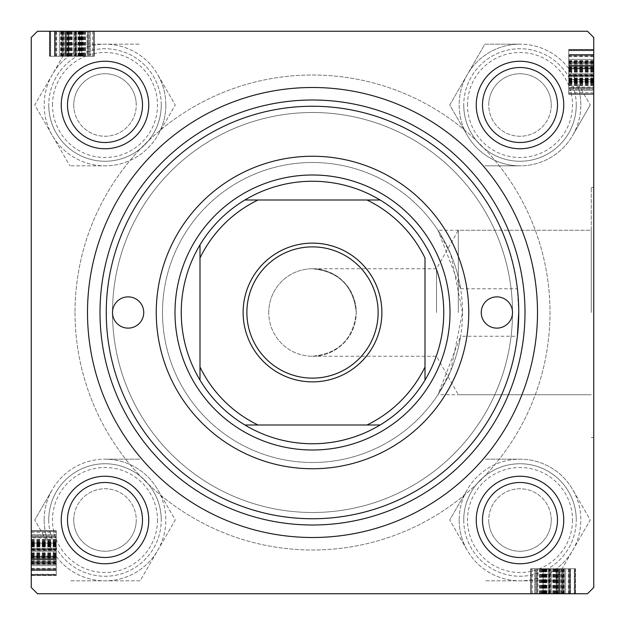 <?xml version="1.0" encoding="UTF-8"?>
<svg xmlns="http://www.w3.org/2000/svg" width="625" height="625" viewBox="0 0 625 625"><rect width="100%" height="100%" fill="white"/><g stroke="black" fill="none" stroke-linecap="round" stroke-linejoin="round"><path stroke-width="0.47" stroke-dasharray="3.12 2.34" d="M458.328 312.5L458.328 230.25L458.328 312.5M436.5 312.5L436.5 268.75L436.5 312.5M312.5 268.75C338.883 271.531 353.469 286.117 356.25 312.5C353.469 286.117 338.883 271.531 312.5 268.75L436.5 268.75L458.328 230.25L591.25 230.25L591.25 312.5L591.25 187.5L591.25 312.5L591.25 230.25L437.937 230.25L450.766 254.344L462.5 312.5L450.703 370.805L437.937 394.75L460.609 336.234A150 150 0 0 1 300.594 462.023A150 150 0 0 1 162.5 312.5A150 150 0 0 1 312.5 162.5A150 150 0 0 1 462.5 312.5A150 150 0 0 1 312.5 462.5A150 150 0 0 1 162.5 312.5A150 150 0 0 1 300.594 162.977A150 150 0 0 1 460.609 288.766L437.937 230.25M593.75 312.5L593.75 187.5L593.75 312.5M460.609 288.766L517.383 288.766A206.25 206.25 0 0 0 300.609 106.594A206.25 206.25 0 0 0 106.25 312.5A206.25 206.25 0 0 0 312.5 518.75A206.25 206.25 0 0 0 518.75 312.5L517.383 288.766M591.25 312.5L591.25 187.5L591.25 312.5M557.5 105A37.5 37.5 0 0 0 520 67.5A37.5 37.5 0 0 0 482.5 105A37.5 37.5 0 0 1 520 67.5A37.5 37.5 0 0 1 557.5 105A37.5 37.5 0 0 0 520 67.5A37.5 37.5 0 0 0 482.5 105A37.5 37.5 0 0 1 520 67.5A37.5 37.5 0 0 1 557.5 105A37.5 37.5 0 0 1 520 142.5A37.5 37.5 0 0 1 482.5 105A37.5 37.5 0 0 1 520 67.5A37.5 37.5 0 0 1 557.5 105A37.5 37.5 0 0 1 520 142.5A37.5 37.5 0 0 1 482.5 105A37.5 37.5 0 0 0 520 142.5A37.5 37.5 0 0 0 557.5 105A37.5 37.5 0 0 1 520 142.5A37.5 37.5 0 0 1 482.5 105A37.5 37.5 0 0 0 520 142.5A37.5 37.5 0 0 0 557.5 105A37.5 37.5 0 0 1 520 142.5A37.5 37.5 0 0 1 482.5 105A37.5 37.5 0 0 0 520 142.5A37.5 37.5 0 0 0 557.5 105A37.5 37.5 0 0 0 520 67.5A37.5 37.5 0 0 0 482.5 105A37.5 37.5 0 0 1 520 67.5A37.5 37.5 0 0 1 557.5 105M142.5 105A37.5 37.5 0 0 0 105 67.5A37.5 37.5 0 0 0 67.5 105A37.5 37.5 0 0 1 105 67.5A37.5 37.5 0 0 1 142.5 105A37.5 37.5 0 0 0 105 67.5A37.5 37.5 0 0 0 67.5 105A37.5 37.5 0 0 1 105 67.5A37.5 37.5 0 0 1 142.5 105A37.5 37.5 0 0 1 105 142.5A37.5 37.5 0 0 1 67.5 105A37.5 37.5 0 0 1 105 67.5A37.5 37.5 0 0 1 142.5 105A37.5 37.5 0 0 1 105 142.5A37.5 37.5 0 0 1 67.5 105A37.5 37.5 0 0 0 105 142.5A37.5 37.5 0 0 0 142.5 105A37.5 37.5 0 0 1 105 142.5A37.5 37.5 0 0 1 67.5 105A37.5 37.5 0 0 0 105 142.5A37.5 37.5 0 0 0 142.5 105A37.5 37.5 0 0 1 105 142.5A37.5 37.5 0 0 1 67.5 105A37.5 37.5 0 0 0 105 142.5A37.5 37.5 0 0 0 142.5 105A37.5 37.5 0 0 0 105 67.5A37.5 37.5 0 0 0 67.5 105A37.5 37.5 0 0 1 105 67.5A37.5 37.5 0 0 1 142.5 105M142.5 520A37.5 37.5 0 0 0 105 482.5A37.5 37.5 0 0 0 67.5 520A37.5 37.5 0 0 1 105 482.5A37.5 37.5 0 0 1 142.5 520A37.5 37.5 0 0 0 105 482.5A37.5 37.5 0 0 0 67.5 520A37.5 37.5 0 0 1 105 482.5A37.5 37.5 0 0 1 142.5 520A37.5 37.5 0 0 1 105 557.5A37.5 37.5 0 0 1 67.5 520A37.5 37.5 0 0 1 105 482.5A37.5 37.5 0 0 1 142.5 520A37.5 37.5 0 0 1 105 557.5A37.5 37.5 0 0 1 67.5 520A37.5 37.5 0 0 0 105 557.5A37.5 37.5 0 0 0 142.5 520A37.5 37.5 0 0 1 105 557.5A37.5 37.5 0 0 1 67.5 520A37.5 37.5 0 0 0 105 557.5A37.5 37.5 0 0 0 142.5 520A37.5 37.5 0 0 0 105 482.5A37.5 37.5 0 0 0 67.5 520A37.5 37.5 0 0 1 105 482.5A37.5 37.5 0 0 1 142.5 520A37.5 37.5 0 0 1 105 557.5A37.5 37.5 0 0 1 67.5 520A37.5 37.5 0 0 0 105 557.5A37.5 37.5 0 0 0 142.5 520M557.5 520A37.5 37.5 0 0 0 520 482.5A37.5 37.5 0 0 0 482.5 520A37.5 37.5 0 0 1 520 482.5A37.5 37.5 0 0 1 557.5 520A37.5 37.5 0 0 0 520 482.5A37.5 37.5 0 0 0 482.5 520A37.5 37.5 0 0 1 520 482.5A37.5 37.5 0 0 1 557.5 520A37.5 37.5 0 0 1 520 557.5A37.5 37.5 0 0 1 482.5 520A37.5 37.5 0 0 1 520 482.5A37.5 37.5 0 0 1 557.5 520A37.5 37.5 0 0 1 520 557.5A37.5 37.5 0 0 1 482.5 520A37.5 37.5 0 0 0 520 557.5A37.5 37.5 0 0 0 557.5 520A37.5 37.5 0 0 1 520 557.5A37.5 37.5 0 0 1 482.5 520A37.5 37.5 0 0 0 520 557.5A37.5 37.5 0 0 0 557.5 520A37.5 37.5 0 0 0 520 482.5A37.5 37.5 0 0 0 482.5 520A37.5 37.5 0 0 1 520 482.5A37.5 37.5 0 0 1 557.5 520A37.5 37.5 0 0 1 520 557.5A37.5 37.5 0 0 1 482.5 520A37.5 37.5 0 0 0 520 557.5A37.5 37.5 0 0 0 557.5 520M476.25 520A43.75 43.75 0 0 1 520 476.25A43.75 43.75 0 0 1 563.75 520A43.75 43.75 0 0 0 520 476.25A43.75 43.75 0 0 0 476.25 520A43.75 43.75 0 0 0 520 563.75A43.75 43.75 0 0 0 563.75 520A43.75 43.75 0 0 0 520 476.25A43.75 43.75 0 0 0 476.25 520A43.75 43.75 0 0 0 520 563.75A43.75 43.75 0 0 0 563.75 520A43.75 43.75 0 0 1 520 563.75A43.75 43.75 0 0 1 476.25 520A43.75 43.75 0 0 1 520 476.25A43.75 43.75 0 0 1 563.75 520A43.75 43.75 0 0 0 520 476.25A43.75 43.75 0 0 0 476.25 520A43.75 43.75 0 0 0 520 563.75A43.75 43.75 0 0 0 563.75 520A43.75 43.75 0 0 1 520 563.75A43.75 43.75 0 0 1 476.25 520M476.25 105A43.75 43.75 0 0 1 520 61.25A43.75 43.75 0 0 1 563.75 105A43.75 43.75 0 0 0 520 61.25A43.75 43.75 0 0 0 476.25 105A43.75 43.75 0 0 0 520 148.75A43.75 43.75 0 0 0 563.75 105A43.75 43.75 0 0 0 520 61.25A43.75 43.75 0 0 0 476.25 105A43.75 43.75 0 0 0 520 148.75A43.75 43.75 0 0 0 563.75 105A43.75 43.75 0 0 1 520 148.75A43.75 43.75 0 0 1 476.25 105A43.75 43.75 0 0 0 520 148.75A43.75 43.75 0 0 0 563.75 105A43.75 43.75 0 0 1 520 148.75A43.75 43.75 0 0 1 476.25 105A43.75 43.75 0 0 1 520 61.25A43.75 43.75 0 0 1 563.75 105A43.75 43.75 0 0 0 520 61.25A43.75 43.75 0 0 0 476.25 105M61.25 520A43.75 43.75 0 0 1 105 476.25A43.75 43.75 0 0 1 148.75 520A43.75 43.75 0 0 0 105 476.25A43.75 43.75 0 0 0 61.25 520A43.75 43.75 0 0 0 105 563.75A43.75 43.75 0 0 0 148.75 520A43.75 43.75 0 0 0 105 476.25A43.75 43.75 0 0 0 61.25 520A43.75 43.75 0 0 0 105 563.75A43.75 43.75 0 0 0 148.75 520A43.75 43.75 0 0 1 105 563.75A43.75 43.75 0 0 1 61.25 520A43.75 43.75 0 0 1 105 476.25A43.75 43.75 0 0 1 148.75 520A43.75 43.75 0 0 0 105 476.25A43.75 43.75 0 0 0 61.25 520A43.75 43.75 0 0 0 105 563.75A43.75 43.75 0 0 0 148.75 520A43.75 43.75 0 0 1 105 563.75A43.75 43.75 0 0 1 61.25 520M61.25 105A43.75 43.75 0 0 1 105 61.25A43.75 43.75 0 0 1 148.75 105A43.75 43.75 0 0 0 105 61.25A43.75 43.75 0 0 0 61.25 105A43.75 43.75 0 0 0 105 148.75A43.75 43.75 0 0 0 148.75 105A43.75 43.75 0 0 0 105 61.25A43.75 43.75 0 0 0 61.25 105A43.75 43.75 0 0 0 105 148.75A43.75 43.75 0 0 0 148.75 105A43.75 43.75 0 0 1 105 148.75A43.75 43.75 0 0 1 61.25 105A43.75 43.75 0 0 0 105 148.75A43.75 43.75 0 0 0 148.75 105A43.75 43.75 0 0 1 105 148.75A43.75 43.75 0 0 1 61.25 105A43.75 43.75 0 0 1 105 61.25A43.75 43.75 0 0 1 148.75 105A43.75 43.75 0 0 0 105 61.25A43.75 43.75 0 0 0 61.25 105M518.75 312.5A206.25 206.25 0 0 0 312.5 106.25A206.25 206.25 0 0 0 106.25 312.5A206.25 206.25 0 0 0 312.5 518.75A206.25 206.25 0 0 0 518.75 312.5A206.25 206.25 0 0 0 312.5 106.25A206.25 206.25 0 0 0 106.25 312.5A206.25 206.25 0 0 0 312.5 518.75A206.25 206.25 0 0 0 518.75 312.5A206.25 206.25 0 0 0 312.5 106.25A206.25 206.25 0 0 0 106.25 312.5A206.25 206.25 0 0 0 300.609 518.406A206.25 206.25 0 0 0 517.383 336.234L460.609 336.234M75 312.5A237.5 237.5 0 0 0 312.5 550A237.5 237.5 0 0 0 550 312.5A237.5 237.5 0 0 0 312.5 75A237.5 237.5 0 0 0 75 312.5A237.5 237.5 0 0 0 312.5 550A237.5 237.5 0 0 0 550 312.5A237.5 237.5 0 0 0 312.5 75A237.5 237.5 0 0 0 75 312.5M512.5 312.5A200 200 0 0 0 312.5 112.5A200 200 0 0 0 112.5 312.5A200 200 0 0 0 312.5 512.5A200 200 0 0 0 512.5 312.5A200 200 0 0 0 312.5 112.5A200 200 0 0 0 112.5 312.5A200 200 0 0 0 312.5 512.5A200 200 0 0 0 512.5 312.5A15.625 15.625 0 0 1 496.875 328.125A15.625 15.625 0 0 1 481.25 312.5A15.625 15.625 0 0 1 496.875 296.875A15.625 15.625 0 0 1 512.5 312.5M268.75 312.5A43.75 43.75 0 0 1 312.5 268.75A43.75 43.75 0 0 1 356.25 312.5A43.75 43.75 0 0 1 312.5 356.25A43.75 43.75 0 0 1 268.75 312.5A43.75 43.75 0 0 1 312.5 268.75A43.75 43.75 0 0 1 356.25 312.5C353.469 338.883 338.883 353.469 312.5 356.25C338.883 353.469 353.469 338.883 356.25 312.5A43.75 43.75 0 0 1 312.5 356.25A43.75 43.75 0 0 1 268.75 312.5M87.125 56.25L50 56.25L93.75 56.25L93.75 31.25L50 31.25L94.32 31.25L49.43 31.25L94.32 31.25L49.43 31.25L94.32 31.25L49.43 31.25L94.32 31.25L61.367 31.25L94.32 31.25L61.367 31.25L93.75 31.25L87.5 31.25L93.75 31.25L93.75 56.25L93.75 31.25L93.75 56.25L50 56.25L50 31.25L50 56.25L87.125 56.25L87.125 31.25M587.5 31.25L37.5 31.25L31.25 37.5L37.5 31.25L587.5 31.25L37.5 31.25L31.25 37.5L31.25 587.5L31.25 37.5L31.25 587.5L37.5 593.75L31.25 587.5L37.5 593.75L587.5 593.75L37.5 593.75L587.5 593.75L593.75 587.5L593.75 37.5L587.5 31.25L593.75 37.5L593.75 587.5L593.75 37.5L587.5 31.25M31.25 556.094L31.25 530.68L31.25 575.57L31.25 530.68L31.25 575.57L31.25 530.68L31.25 575.57L31.25 556.094L56.25 556.094L56.25 530.68L31.25 530.68L31.25 563.633L31.25 530.68L31.25 563.633L31.25 530.68L56.25 530.68L56.25 549.602L31.25 549.602L56.25 549.602L56.25 568.961L31.25 568.961L56.25 568.961L56.25 575.57L31.25 575.57L56.25 575.57L56.25 556.094L31.25 556.094M56.25 574.273L56.25 531.25L56.25 543.18L31.25 543.18L31.25 575L31.25 531.25L31.25 575L31.25 531.25L31.25 575L31.25 531.25L31.25 575L31.25 531.25L31.25 543.18L56.25 543.18L31.25 543.18L56.25 543.18L56.25 531.25L31.25 531.25L31.25 575L31.25 531.25L31.25 575L31.25 531.25L31.25 563.633L31.25 531.25L31.25 537.5L31.25 531.25L56.25 531.25L56.25 537.5L31.25 537.5L56.25 537.5L56.25 531.25L31.25 531.25L56.25 531.25L56.25 575L31.25 575L56.25 575L56.25 574.273L31.25 574.273M556.094 593.75L530.68 593.75L575.57 593.75L530.68 593.75L575.57 593.75L530.68 593.75L575.57 593.75L556.094 593.75L556.094 568.75L530.68 568.75L530.68 593.75L563.633 593.75L530.68 593.75L563.633 593.75L530.68 593.75L530.68 568.75L549.602 568.75L549.602 593.75L549.602 568.75L568.961 568.75L568.961 593.75L568.961 568.75L575.57 568.75L575.57 593.75L575.57 568.75L556.094 568.75L556.094 593.75M574.273 568.75L531.25 568.75L543.18 568.75L543.18 593.75L575 593.75L531.25 593.75L575 593.75L531.25 593.75L575 593.75L531.25 593.75L575 593.75L531.25 593.75L543.18 593.75L543.18 568.75L543.18 593.75L543.18 568.75L531.25 568.75L531.25 593.75L575 593.75L531.25 593.75L575 593.75L531.25 593.75L563.633 593.75L531.25 593.75L537.5 593.75L531.25 593.75L531.25 568.75L537.5 568.75L537.5 593.75L537.5 568.75L531.25 568.75L531.25 593.75L531.25 568.75L575 568.75L575 593.75L575 568.75L574.273 568.75L574.273 593.75M568.75 87.125L568.75 50L568.75 93.75L593.75 93.75L593.75 50L593.75 94.32L593.75 49.43L593.75 94.32L593.75 49.43L593.75 94.32L593.75 49.43L593.75 94.32L593.75 61.367L593.75 94.32L593.75 61.367L593.75 93.75L593.75 87.5L593.75 93.75L568.75 93.75L593.75 93.75L568.75 93.75L568.75 50L593.75 50L568.75 50L568.75 87.125L593.75 87.125M593.75 587.5L587.5 593.75L593.75 587.5M568.75 68.602L568.75 94.32L568.75 49.43L568.75 75.609L593.75 75.641L593.75 54.547L593.75 89.203L593.75 54.547L593.75 75.609L568.75 75.609L568.75 89.203L593.75 89.203L568.75 89.203L568.75 50L593.75 50L568.75 50L593.75 50L568.75 50L568.75 93.75L568.75 68.602L593.75 68.602M568.75 56.688L593.75 56.688M568.75 50.727L568.75 93.75L593.75 93.75L568.75 93.75L593.75 93.75L568.75 93.75L568.75 81.82L593.75 81.82L568.75 81.82L568.75 93.75L593.75 93.75L568.75 93.75L568.75 50L593.75 50L568.75 50L593.75 50L568.75 50L568.75 87.5L593.75 87.5L568.75 87.5L568.75 50L593.75 50L568.75 50L568.75 93.75L593.75 93.75L568.75 93.75L568.75 50L593.75 50L568.75 50L568.75 50.727L593.75 50.727M568.75 63.727L568.75 76.703L568.75 54.789L568.75 76.703L593.75 76.703L593.75 54.789L593.75 76.703L593.75 54.789L593.75 76.703L568.75 76.703L568.75 54.789L593.75 54.789L568.75 54.789L568.75 63.727L593.75 63.727L568.75 63.727M568.75 84.672L593.75 84.672M568.75 80.68L593.75 80.68M568.75 80.117L593.75 80.117M568.75 83.922L593.75 83.922M568.75 82.07L593.75 82.07M568.75 79.508L568.75 54.547L568.75 94.32L593.75 94.32L568.75 94.32L568.75 79.508L593.75 79.508M568.75 78.977L593.75 78.977M568.75 80.391L593.75 80.391M568.75 85.422L593.75 85.422M568.75 81.883L593.75 81.883M568.75 78.055L593.75 78.055M568.75 70.609L593.75 70.609M568.75 61.047L593.75 61.047M568.75 49.43L568.75 94.32L568.75 49.43L593.75 49.43L568.75 49.43L568.75 68.906L593.75 68.906L568.75 68.906L568.75 94.32L593.75 94.32L568.75 94.32L568.75 75.398L593.75 75.398L568.75 75.398L568.75 56.039L593.75 56.039L568.75 56.039L568.75 49.43L593.75 49.43M568.75 62.109L593.75 62.109M568.75 63.07L593.75 63.07M568.75 63.523L593.75 63.523M568.75 67.492L568.75 94.32L568.75 61.367L568.75 62.516L593.75 62.516L568.75 62.516L568.75 67.492L593.75 67.492M568.75 54.547L593.75 54.547L568.75 54.547L568.75 59.398L593.75 59.398L568.75 59.398L568.75 89.203L593.75 89.203L568.75 89.203L568.75 68.43L593.75 68.43L568.75 68.43L568.75 54.547L593.75 54.547M568.75 60.766L593.75 60.766M568.75 64.672L593.75 64.672M568.75 81.461L593.75 81.461M568.75 60.633L593.75 60.633M568.75 71.305L593.75 71.305M568.75 80.141L593.75 80.141M568.75 80.016L568.75 88.633L568.75 80.016L593.75 80.016L593.75 73.867L593.75 88.633L593.75 80.016M568.75 88.633L593.75 88.633L593.75 55.117L593.75 88.633L568.75 88.641L593.75 88.633L568.75 88.633L568.75 55.117L568.75 68.75L568.75 55.117L593.75 55.117L568.75 55.117L568.75 88.633L593.75 88.633M568.75 68.75L593.75 68.75M568.75 60.82L593.75 60.82M568.75 66.938L593.75 66.938M568.75 73.867L593.75 73.867L568.75 73.867M568.75 83.539L593.75 83.539M568.75 82.953L593.75 82.953M568.75 82.383L593.75 82.383M568.75 90.344L593.75 90.344L593.75 65.344L593.75 90.344L568.75 90.344L568.75 74.648L593.75 74.664L568.75 74.648L568.75 65.344L593.75 65.344L568.75 65.344L568.75 90.344M568.75 85.461L593.75 85.461M568.75 82.688L593.75 82.688M568.75 70.422L593.75 70.422M568.75 61.367L593.75 61.367M568.75 71.023L593.75 71.023M568.75 71.594L593.75 71.594M568.75 69.719L593.75 69.719M568.75 72.289L593.75 72.289M568.75 79.32L593.75 79.32M568.75 85.102L593.75 85.102M568.75 87.5L568.75 93.75L593.75 93.75L568.75 93.75L593.75 93.75L568.75 93.75L593.75 93.75L568.75 93.75L593.75 93.75L568.75 93.75L593.75 93.75L568.75 93.75L593.75 93.75L568.75 93.75L568.75 87.5L593.75 87.5L568.75 87.5L593.75 87.5L568.75 87.5L568.75 93.75L593.75 93.75L568.75 93.75L568.75 87.5L593.75 87.5M568.75 50L593.75 50L568.75 50M568.75 81.82L593.75 81.82L568.75 81.82M568.75 76.703L593.75 76.703L568.75 76.703M568.75 50.57L593.75 50.57M568.75 67.906L593.75 67.906M568.75 92.703L593.75 92.703M568.75 55.117L593.75 55.117L568.75 55.117M568.75 55.852L593.75 55.852M568.75 67.633L593.75 67.633M568.75 94.32L593.75 94.32L568.75 94.32M568.75 75.609L593.75 75.609M568.75 81.641L593.75 81.641M568.75 81.156L593.75 81.156M568.75 61.93L593.75 61.93L568.75 61.93M568.75 68.508L593.75 68.508M568.75 66.477L593.75 66.477L568.75 66.484M564.367 568.75L564.367 593.75M553.695 568.75L553.695 593.75M544.859 568.75L544.859 593.75M544.984 568.75L536.367 568.75L544.984 568.75L544.984 593.75L551.133 593.75L536.367 593.75L544.984 593.75M536.367 568.75L536.367 593.75L569.883 593.75L536.367 593.75L536.359 568.75L536.367 593.75L536.367 568.75L569.883 568.75L556.25 568.75L569.883 568.75L569.883 593.75L569.883 568.75L536.367 568.75L536.367 593.75M556.25 568.75L556.25 593.75M564.18 568.75L564.18 593.75M558.062 568.75L558.062 593.75M551.133 568.75L551.133 593.75L551.133 568.75M564.234 568.75L530.68 568.75L575.57 568.75L535.797 568.75L570.453 568.75L570.453 593.75L535.797 593.75L570.453 593.75L535.797 593.75L570.453 593.75L570.453 568.75L564.234 568.75L564.234 593.75M542.93 568.75L570.453 568.75L565.602 568.75L565.602 593.75L565.602 568.75L549.391 568.75L549.391 593.75L549.359 568.75L575 568.75L575 593.75L575 568.75L537.5 568.75L537.5 593.75L537.5 568.75L575 568.75L575 593.75L575 568.75L531.25 568.75L531.25 593.75L531.25 568.75L575 568.75L575 593.75L575 568.75L542.93 568.75L542.93 593.75M556.57 568.75L556.57 593.75L556.57 568.75M537.875 568.75L549.359 568.75L535.797 568.75L535.797 593.75L535.797 568.75L535.797 593.75L535.797 568.75L575 568.75L575 593.75L575 568.75L531.25 568.75L531.25 593.75L531.25 568.75L575 568.75L575 593.75L575 568.75L537.875 568.75L537.875 593.75M545.492 568.75L545.492 593.75M546.023 568.75L546.023 593.75M544.609 568.75L544.609 593.75M539.578 568.75L539.578 593.75M543.117 568.75L543.117 593.75M546.945 568.75L546.945 593.75M554.391 568.75L554.391 593.75M563.953 568.75L563.953 593.75M562.891 568.75L562.891 593.75M561.93 568.75L561.93 593.75M561.477 568.75L561.477 593.75M557.508 568.75L530.68 568.75L575.57 568.75L530.68 568.75L563.633 568.75L530.68 568.75L563.633 568.75L562.484 568.75L562.484 593.75L562.484 568.75L557.508 568.75L557.508 593.75M560.328 568.75L560.328 593.75M543.539 568.75L543.539 593.75M540.328 568.75L540.328 593.75M544.32 568.75L544.32 593.75M544.883 568.75L544.883 593.75M541.078 568.75L541.078 593.75M530.68 568.75L530.68 593.75L530.68 568.75M537.5 568.75L531.25 568.75L531.25 593.75L531.25 568.75L531.25 593.75L531.25 568.75L531.25 593.75L531.25 568.75L531.25 593.75L531.25 568.75L531.25 593.75L531.25 568.75L531.25 593.75L531.25 568.75L531.25 593.75L531.25 568.75L531.25 593.75L531.25 568.75L531.25 593.75L531.25 568.75L537.5 568.75L537.5 593.75M561.273 568.75L548.297 568.75L570.211 568.75L548.297 568.75L548.297 593.75L570.211 593.75L548.297 593.75L570.211 593.75L548.297 593.75L548.297 568.75L570.211 568.75L570.211 593.75L570.211 568.75L561.273 568.75L561.273 593.75L561.273 568.75M575 568.75L575 593.75L575 568.75M556.398 568.75L556.398 593.75M568.312 568.75L568.312 593.75M541.461 568.75L541.461 593.75M542.047 568.75L542.047 593.75M542.617 568.75L542.617 593.75M534.656 568.75L534.656 593.75L559.656 593.75L534.656 593.75L534.656 568.75L550.352 568.75L550.336 593.75L550.352 568.75L559.656 568.75L559.656 593.75L559.656 568.75L534.656 568.75M539.539 568.75L539.539 593.75M542.312 568.75L542.312 593.75M554.578 568.75L554.578 593.75M563.633 568.75L563.633 593.75M553.977 568.75L553.977 593.75M553.406 568.75L553.406 593.75M555.281 568.75L555.281 593.75M552.711 568.75L552.711 593.75M545.68 568.75L545.68 593.75M539.898 568.75L539.898 593.75M548.297 568.75L548.297 593.75L548.297 568.75M574.43 568.75L574.43 593.75M557.094 568.75L557.094 593.75M532.297 568.75L532.297 593.75M569.883 568.75L569.883 593.75L569.883 568.75M569.148 568.75L569.148 593.75M557.367 568.75L557.367 593.75M575.57 568.75L575.57 593.75M549.391 568.75L549.391 593.75M570.453 568.75L570.453 593.75M543.359 568.75L543.359 593.75M543.844 568.75L543.844 593.75M563.07 568.75L563.07 593.75L563.07 568.75M556.492 568.75L556.492 593.75M558.523 568.75L558.523 593.75L558.516 568.75M56.25 564.367L31.25 564.367M56.25 553.695L31.25 553.695M56.25 544.859L31.25 544.859M56.25 544.984L56.25 536.367L56.25 544.984L31.25 544.984L31.25 551.133L31.25 536.367L31.25 544.984M56.25 536.367L31.25 536.367L31.25 569.883L31.25 536.367L56.25 536.359L31.25 536.367L56.25 536.367L56.25 569.883L56.25 556.25L56.25 569.883L31.25 569.883L56.25 569.883L56.25 536.367L31.25 536.367M56.25 556.25L31.25 556.25M56.25 564.18L31.25 564.18M56.25 558.062L31.25 558.062M56.25 551.133L31.25 551.133L56.25 551.133M56.25 564.234L56.25 530.68L56.25 575.57L56.25 535.797L56.25 570.453L31.25 570.453L31.25 535.797L31.25 570.453L31.25 535.797L31.25 570.453L56.25 570.453L56.25 564.234L31.25 564.234M56.25 542.93L56.25 570.453L56.25 565.602L31.25 565.602L56.25 565.602L56.25 549.391L31.25 549.391L56.25 549.359L56.25 575L31.25 575L56.25 575L56.25 537.5L31.25 537.5L56.25 537.5L56.25 575L31.25 575L56.25 575L56.25 531.25L31.25 531.25L56.25 531.25L56.25 575L31.25 575L56.25 575L56.25 542.93L31.25 542.93M56.25 556.57L31.25 556.57L56.25 556.57M56.25 537.875L56.25 549.359L56.25 535.797L31.25 535.797L56.25 535.797L31.25 535.797L56.25 535.797L56.25 575L31.25 575L56.25 575L56.25 531.25L31.25 531.25L56.25 531.25L56.25 575L31.25 575L56.25 575L56.25 537.875L31.25 537.875M56.25 545.492L31.25 545.492M56.25 546.023L31.25 546.023M56.25 544.609L31.25 544.609M56.25 539.578L31.25 539.578M56.25 543.117L31.25 543.117M56.25 546.945L31.25 546.945M56.25 554.391L31.25 554.391M56.25 563.953L31.25 563.953M56.25 562.891L31.25 562.891M56.25 561.93L31.25 561.93M56.25 561.477L31.25 561.477M56.25 557.508L56.25 530.68L56.25 575.57L56.25 530.68L56.25 563.633L56.25 530.68L56.25 563.633L56.25 562.484L31.25 562.484L56.25 562.484L56.25 557.508L31.25 557.508M56.25 560.328L31.25 560.328M56.25 543.539L31.25 543.539M56.25 540.328L31.25 540.328M56.25 544.32L31.25 544.32M56.25 544.883L31.25 544.883M56.25 541.078L31.25 541.078M56.25 530.68L31.25 530.68L56.25 530.68M56.25 537.5L56.25 531.25L31.25 531.25L56.25 531.25L31.25 531.25L56.25 531.25L31.25 531.25L56.25 531.25L31.25 531.25L56.25 531.25L31.25 531.25L56.25 531.25L31.25 531.25L56.25 531.25L31.25 531.25L56.25 531.25L31.25 531.25L56.25 531.25L31.25 531.25L56.25 531.25L56.25 537.5L31.25 537.5M56.25 561.273L56.25 548.297L56.25 570.211L56.25 548.297L31.25 548.297L31.25 570.211L31.25 548.297L31.25 570.211L31.25 548.297L56.25 548.297L56.25 570.211L31.25 570.211L56.25 570.211L56.25 561.273L31.25 561.273L56.25 561.273M56.25 575L31.25 575L56.25 575M56.25 556.398L31.25 556.398M56.25 568.312L31.25 568.312M56.25 541.461L31.25 541.461M56.25 542.047L31.25 542.047M56.25 542.617L31.25 542.617M56.25 534.656L31.25 534.656L31.25 559.656L31.25 534.656L56.25 534.656L56.25 550.352L31.25 550.336L56.25 550.352L56.25 559.656L31.25 559.656L56.25 559.656L56.25 534.656M56.25 539.539L31.25 539.539M56.25 542.312L31.25 542.312M56.25 554.578L31.25 554.578M56.25 563.633L31.25 563.633M56.25 553.977L31.25 553.977M56.25 553.406L31.25 553.406M56.25 555.281L31.25 555.281M56.25 552.711L31.25 552.711M56.25 545.68L31.25 545.68M56.25 539.898L31.25 539.898M56.25 548.297L31.25 548.297L56.25 548.297M56.25 574.43L31.25 574.43M56.25 557.094L31.25 557.094M56.25 532.297L31.25 532.297M56.25 569.883L31.25 569.883L56.25 569.883M56.25 569.148L31.25 569.148M56.25 557.367L31.25 557.367M56.25 575.57L31.25 575.57M56.25 549.391L31.25 549.391M56.25 570.453L31.25 570.453M56.25 543.359L31.25 543.359M56.25 543.844L31.25 543.844M56.25 563.07L31.25 563.07L56.25 563.07M56.25 556.492L31.25 556.492M56.25 558.523L31.25 558.523L56.25 558.516M68.602 56.25L94.32 56.25L49.43 56.25L75.609 56.25L75.641 31.25L54.547 31.25L89.203 31.25L54.547 31.25L75.609 31.25L75.609 56.25L89.203 56.25L89.203 31.25L89.203 56.25L50 56.25L50 31.25L50 56.25L50 31.25L50 56.25L93.75 56.25L68.602 56.25L68.602 31.25M56.688 56.25L56.688 31.25M50.727 56.25L93.75 56.25L93.75 31.25L93.75 56.25L93.75 31.25L93.75 56.25L81.82 56.25L81.82 31.25L81.82 56.25L93.75 56.25L93.75 31.25L93.75 56.25L50 56.25L50 31.25L50 56.25L50 31.25L50 56.25L87.5 56.25L87.5 31.25L87.5 56.25L50 56.25L50 31.25L50 56.25L93.75 56.25L93.75 31.25L93.75 56.25L50 56.25L50 31.25L50 56.25L50.727 56.25L50.727 31.25M63.727 56.25L76.703 56.25L54.789 56.25L76.703 56.25L76.703 31.25L54.789 31.25L76.703 31.25L54.789 31.25L76.703 31.25L76.703 56.25L54.789 56.25L54.789 31.25L54.789 56.25L63.727 56.25L63.727 31.25L63.727 56.25M84.672 56.25L84.672 31.25M80.68 56.25L80.68 31.25M80.117 56.25L80.117 31.25M83.922 56.25L83.922 31.25M82.07 56.25L82.07 31.25M79.508 56.25L54.547 56.25L94.32 56.25L94.32 31.25L94.32 56.25L79.508 56.25L79.508 31.25M78.977 56.25L78.977 31.25M80.391 56.25L80.391 31.25M85.422 56.25L85.422 31.25M81.883 56.25L81.883 31.25M78.055 56.25L78.055 31.25M70.609 56.25L70.609 31.25M61.047 56.25L61.047 31.25M49.43 56.25L94.32 56.25L49.43 56.25L49.43 31.25L49.43 56.25L68.906 56.25L68.906 31.25L68.906 56.25L94.32 56.25L94.32 31.25L94.32 56.25L75.398 56.25L75.398 31.25L75.398 56.25L56.039 56.25L56.039 31.25L56.039 56.25L49.43 56.25L49.43 31.25M62.109 56.25L62.109 31.25M63.07 56.25L63.07 31.25M63.523 56.25L63.523 31.25M67.492 56.25L94.32 56.25L61.367 56.25L62.516 56.25L62.516 31.25L62.516 56.25L67.492 56.25L67.492 31.25M54.547 56.25L54.547 31.25L54.547 56.25L59.398 56.25L59.398 31.25L59.398 56.25L89.203 56.25L89.203 31.25L89.203 56.25L68.43 56.25L68.43 31.25L68.43 56.25L54.547 56.25L54.547 31.25M60.766 56.25L60.766 31.25M64.672 56.25L64.672 31.25M81.461 56.25L81.461 31.25M60.633 56.25L60.633 31.25M71.305 56.25L71.305 31.25M80.141 56.25L80.141 31.25M80.016 56.25L88.633 56.25L80.016 56.25L80.016 31.25L73.867 31.25L88.633 31.25L80.016 31.25M88.633 56.25L88.633 31.25L55.117 31.25L88.633 31.25L88.641 56.25L88.633 31.25L88.633 56.25L55.117 56.25L68.75 56.25L55.117 56.25L55.117 31.25L55.117 56.25L88.633 56.25L88.633 31.25M68.75 56.25L68.75 31.25M60.82 56.25L60.82 31.25M66.938 56.25L66.938 31.25M73.867 56.25L73.867 31.25L73.867 56.25M83.539 56.25L83.539 31.25M82.953 56.25L82.953 31.25M82.383 56.25L82.383 31.25M90.344 56.25L90.344 31.25L65.344 31.25L90.344 31.25L90.344 56.25L74.648 56.25L74.664 31.25L74.648 56.25L65.344 56.25L65.344 31.25L65.344 56.25L90.344 56.25M85.461 56.25L85.461 31.25M82.688 56.25L82.688 31.25M70.422 56.25L70.422 31.25M61.367 56.25L61.367 31.25M71.023 56.25L71.023 31.25M71.594 56.25L71.594 31.25M69.719 56.25L69.719 31.25M72.289 56.25L72.289 31.25M79.32 56.25L79.32 31.25M85.102 56.25L85.102 31.25M87.5 56.25L93.75 56.25L93.75 31.25L93.75 56.25L93.75 31.25L93.75 56.25L93.75 31.25L93.75 56.25L93.75 31.25L93.75 56.25L93.75 31.25L93.75 56.25L93.75 31.25L93.75 56.25L87.5 56.25L87.5 31.25L87.5 56.25L87.5 31.25L87.5 56.25L93.75 56.25L93.75 31.25L93.75 56.25L87.5 56.25L87.5 31.25M50 56.25L50 31.25L50 56.25M81.82 56.25L81.82 31.25L81.82 56.25M76.703 56.25L76.703 31.25L76.703 56.25M50.57 56.25L50.57 31.25M67.906 56.25L67.906 31.25M92.703 56.25L92.703 31.25M55.117 56.25L55.117 31.25L55.117 56.25M55.852 56.25L55.852 31.25M67.633 56.25L67.633 31.25M94.32 56.25L94.32 31.25L94.32 56.25M75.609 56.25L75.609 31.25M81.641 56.25L81.641 31.25M81.156 56.25L81.156 31.25M61.93 56.25L61.93 31.25L61.93 56.25M68.508 56.25L68.508 31.25M66.477 56.25L66.477 31.25L66.484 56.25M112.5 312.5A15.625 15.625 0 0 1 128.125 296.875A15.625 15.625 0 0 1 143.75 312.5A15.625 15.625 0 0 1 128.125 328.125A15.625 15.625 0 0 1 112.5 312.5M468.75 312.5A156.25 156.25 0 0 0 312.5 156.25A156.25 156.25 0 0 0 156.25 312.5A156.25 156.25 0 0 0 312.5 468.75A156.25 156.25 0 0 0 468.75 312.5M100 312.5A212.5 212.5 0 0 0 312.5 525A212.5 212.5 0 0 0 525 312.5A212.5 212.5 0 0 0 312.5 100A212.5 212.5 0 0 0 100 312.5M175 312.5A137.5 137.5 0 0 1 312.5 175A137.5 137.5 0 0 1 450 312.5A137.5 137.5 0 0 1 312.5 450A137.5 137.5 0 0 1 175 312.5A137.5 137.5 0 0 1 312.5 175A137.5 137.5 0 0 1 450 312.5A137.5 137.5 0 0 1 312.5 450A137.5 137.5 0 0 1 175 312.5M459.164 520A60.836 60.836 0 0 0 467.312 550.422L449.75 520L467.312 550.422A60.836 60.836 0 0 0 520 580.836L484.875 580.836L555.125 580.836L572.688 550.422A60.836 60.836 0 0 0 572.688 489.578L590.25 520L572.688 550.422L555.125 580.836L520 580.836A60.836 60.836 0 0 0 572.688 550.422L590.25 520L572.688 489.578A60.836 60.836 0 0 0 520 459.164L484.875 459.164L520 459.164A60.836 60.836 0 0 0 467.312 489.578L449.75 520L467.312 489.578A60.836 60.836 0 0 0 459.164 520M463.75 520A56.25 56.25 0 0 0 520 576.25A56.25 56.25 0 0 0 576.25 520A56.25 56.25 0 0 1 520 576.25A56.25 56.25 0 0 1 463.75 520A56.25 56.25 0 0 1 520 463.75A56.25 56.25 0 0 1 576.25 520A56.25 56.25 0 0 0 520 463.75A56.25 56.25 0 0 0 463.75 520A56.25 56.25 0 0 1 520 463.75A56.25 56.25 0 0 1 576.25 520M572.688 550.422A60.836 60.836 0 0 0 520 459.164A60.836 60.836 0 0 0 467.312 550.422A60.836 60.836 0 0 0 572.688 550.422M488.969 523.688A31.25 31.25 0 0 0 523.688 551.031A31.25 31.25 0 0 0 551.031 516.312A31.25 31.25 0 0 1 523.688 551.031A31.25 31.25 0 0 1 488.969 523.688A31.25 31.25 0 0 1 516.312 488.969A31.25 31.25 0 0 1 551.031 516.312A31.25 31.25 0 0 0 516.312 488.969A31.25 31.25 0 0 0 488.969 523.688M557.242 515.578A37.5 37.5 0 0 1 524.422 557.242A37.5 37.5 0 0 1 482.758 524.422A37.5 37.5 0 0 0 524.422 557.242A37.5 37.5 0 0 0 557.242 515.578A37.5 37.5 0 0 0 515.578 482.758A37.5 37.5 0 0 0 482.758 524.422A37.5 37.5 0 0 1 515.578 482.758A37.5 37.5 0 0 1 557.242 515.578M136.031 523.688A31.25 31.25 0 0 1 101.312 551.031A31.25 31.25 0 0 1 73.969 516.312A31.25 31.25 0 0 0 101.312 551.031A31.25 31.25 0 0 0 136.031 523.688A31.25 31.25 0 0 0 108.688 488.969A31.25 31.25 0 0 0 73.969 516.312A31.25 31.25 0 0 1 108.688 488.969A31.25 31.25 0 0 1 136.031 523.688M67.758 515.578A37.5 37.5 0 0 0 100.578 557.242A37.5 37.5 0 0 0 142.242 524.422A37.5 37.5 0 0 1 100.578 557.242A37.5 37.5 0 0 1 67.758 515.578A37.5 37.5 0 0 1 109.422 482.758A37.5 37.5 0 0 1 142.242 524.422A37.5 37.5 0 0 0 109.422 482.758A37.5 37.5 0 0 0 67.758 515.578M44.164 520A60.836 60.836 0 0 0 52.312 550.422L34.75 520L52.312 550.422A60.836 60.836 0 0 0 105 580.836L69.875 580.836L140.125 580.836L157.688 550.422A60.836 60.836 0 0 0 157.688 489.578L175.25 520L157.688 550.422L140.125 580.836L105 580.836A60.836 60.836 0 0 0 157.688 550.422L175.25 520L157.688 489.578A60.836 60.836 0 0 0 105 459.164L140.125 459.164L105 459.164A60.836 60.836 0 0 0 52.312 489.578L34.75 520L52.312 489.578A60.836 60.836 0 0 0 44.164 520M48.75 520A56.25 56.25 0 0 0 105 576.25A56.25 56.25 0 0 0 161.25 520A56.25 56.25 0 0 1 105 576.25A56.25 56.25 0 0 1 48.75 520A56.25 56.25 0 0 1 105 463.75A56.25 56.25 0 0 1 161.25 520A56.25 56.25 0 0 0 105 463.75A56.25 56.25 0 0 0 48.75 520A56.25 56.25 0 0 1 105 463.75A56.25 56.25 0 0 1 161.25 520M157.688 550.422A60.836 60.836 0 0 0 105 459.164A60.836 60.836 0 0 0 52.312 550.422A60.836 60.836 0 0 0 157.688 550.422M488.969 101.312A31.25 31.25 0 0 1 523.688 73.969A31.25 31.25 0 0 1 551.031 108.688A31.25 31.25 0 0 0 523.688 73.969A31.25 31.25 0 0 0 488.969 101.312A31.25 31.25 0 0 0 516.312 136.031A31.25 31.25 0 0 0 551.031 108.688A31.25 31.25 0 0 1 516.312 136.031A31.25 31.25 0 0 1 488.969 101.312M557.242 109.422A37.5 37.5 0 0 0 524.422 67.758A37.5 37.5 0 0 0 482.758 100.578A37.5 37.5 0 0 1 524.422 67.758A37.5 37.5 0 0 1 557.242 109.422A37.5 37.5 0 0 1 515.578 142.242A37.5 37.5 0 0 1 482.758 100.578A37.5 37.5 0 0 0 515.578 142.242A37.5 37.5 0 0 0 557.242 109.422M580.836 105A60.836 60.836 0 0 0 572.688 74.578L590.25 105L572.688 74.578A60.836 60.836 0 0 0 520 44.164L484.875 44.164L467.312 74.578A60.836 60.836 0 0 0 467.312 135.422L449.75 105L467.312 74.578L484.875 44.164L520 44.164A60.836 60.836 0 0 0 467.312 74.578L449.75 105L467.312 135.422A60.836 60.836 0 0 0 520 165.836L484.875 165.836L520 165.836A60.836 60.836 0 0 0 572.688 135.422L590.25 105L572.688 135.422A60.836 60.836 0 0 0 580.836 105M576.25 105A56.25 56.25 0 0 0 520 48.75A56.25 56.25 0 0 0 463.75 105A56.25 56.25 0 0 1 520 48.75A56.25 56.25 0 0 1 576.25 105A56.25 56.25 0 0 1 520 161.25A56.25 56.25 0 0 1 463.75 105A56.25 56.25 0 0 0 520 161.25A56.25 56.25 0 0 0 576.25 105A56.25 56.25 0 0 1 520 161.25A56.25 56.25 0 0 1 463.75 105M467.312 74.578A60.836 60.836 0 0 0 520 165.836A60.836 60.836 0 0 0 572.688 74.578A60.836 60.836 0 0 0 467.312 74.578M136.031 101.312A31.25 31.25 0 0 0 101.312 73.969A31.25 31.25 0 0 0 73.969 108.688A31.25 31.25 0 0 1 101.312 73.969A31.25 31.25 0 0 1 136.031 101.312A31.25 31.25 0 0 1 108.688 136.031A31.25 31.25 0 0 1 73.969 108.688A31.25 31.25 0 0 0 108.688 136.031A31.25 31.25 0 0 0 136.031 101.312M67.758 109.422A37.5 37.5 0 0 1 100.578 67.758A37.5 37.5 0 0 1 142.242 100.578A37.5 37.5 0 0 0 100.578 67.758A37.5 37.5 0 0 0 67.758 109.422A37.5 37.5 0 0 0 109.422 142.242A37.5 37.5 0 0 0 142.242 100.578A37.5 37.5 0 0 1 109.422 142.242A37.5 37.5 0 0 1 67.758 109.422M165.836 105A60.836 60.836 0 0 0 157.688 74.578L175.25 105L157.688 74.578A60.836 60.836 0 0 0 105 44.164L140.125 44.164L69.875 44.164L52.312 74.578A60.836 60.836 0 0 0 52.312 135.422L34.75 105L52.312 74.578L69.875 44.164L105 44.164A60.836 60.836 0 0 0 52.312 74.578L34.75 105L69.875 165.836L52.312 135.422A60.836 60.836 0 0 0 105 165.836L69.875 165.836L105 165.836A60.836 60.836 0 0 0 157.688 135.422L175.25 105L157.688 135.422A60.836 60.836 0 0 0 165.836 105M161.25 105A56.25 56.25 0 0 0 105 48.75A56.25 56.25 0 0 0 48.75 105A56.25 56.25 0 0 1 105 48.75A56.25 56.25 0 0 1 161.25 105A56.25 56.25 0 0 1 105 161.25A56.25 56.25 0 0 1 48.75 105A56.25 56.25 0 0 0 105 161.25A56.25 56.25 0 0 0 161.25 105A56.25 56.25 0 0 1 105 161.25A56.25 56.25 0 0 1 48.75 105M52.312 74.578A60.836 60.836 0 0 0 105 165.836A60.836 60.836 0 0 0 157.688 74.578A60.836 60.836 0 0 0 52.312 74.578M312.5 378.125A65.625 65.625 0 0 0 378.125 312.5A65.625 65.625 0 0 0 312.5 246.875A65.625 65.625 0 0 0 246.875 312.5A65.625 65.625 0 0 0 312.5 378.125M200 380.102A131.25 131.25 0 0 0 244.898 425M244.898 200A131.25 131.25 0 0 0 200 244.898M312.5 175A137.5 137.5 0 0 0 175 312.5A137.5 137.5 0 0 0 312.5 450A137.5 137.5 0 0 0 450 312.5A137.5 137.5 0 0 0 312.5 175M312.5 112.5A200 200 0 0 0 112.5 312.5A200 200 0 0 0 312.5 512.5A200 200 0 0 0 512.5 312.5A200 200 0 0 0 312.5 112.5A200 200 0 0 0 112.5 312.5A200 200 0 0 0 312.5 512.5A200 200 0 0 0 512.5 312.5A200 200 0 0 0 312.5 112.5M366.984 200L258.016 200M425 366.984L425 258.016M258.016 425L366.984 425M200 258.016L200 366.984M425 244.898A131.25 131.25 0 0 0 380.102 200M380.102 425A131.25 131.25 0 0 0 425 380.102M568.75 78.562L593.75 78.562M568.75 67.055L593.75 67.055M568.75 65.695L593.75 65.695L568.75 65.695M568.75 80.977L593.75 80.977M568.75 73.773L593.75 73.773M568.75 69.227L593.75 69.227M568.75 76.055L593.75 76.055M568.75 78.617L593.75 78.617M568.75 79.68L593.75 79.68M568.75 75.125L593.75 75.125M568.75 81.031L593.75 81.031M548.945 568.75L548.945 593.75M546.383 568.75L546.383 593.75M551.227 568.75L551.227 593.75M555.773 568.75L555.773 593.75M544.023 568.75L544.023 593.75M559.305 568.75L559.305 593.75L559.305 568.75M546.438 568.75L546.438 593.75M557.945 568.75L557.945 593.75M545.32 568.75L545.32 593.75M549.875 568.75L549.875 593.75M543.969 568.75L543.969 593.75M56.25 548.945L31.25 548.945M56.25 546.383L31.25 546.383M56.25 551.227L31.25 551.227M56.25 555.773L31.25 555.773M56.25 544.023L31.25 544.023M56.25 559.305L31.25 559.305L56.25 559.305M56.25 546.438L31.25 546.438M56.25 557.945L31.25 557.945M56.25 545.32L31.25 545.32M56.25 549.875L31.25 549.875M56.25 543.969L31.25 543.969M78.562 56.25L78.562 31.25M67.055 56.25L67.055 31.25M65.695 56.25L65.695 31.25L65.695 56.25M80.977 56.25L80.977 31.25M73.773 56.25L73.773 31.25M69.227 56.25L69.227 31.25M76.055 56.25L76.055 31.25M78.617 56.25L78.617 31.25M79.68 56.25L79.68 31.25M75.125 56.25L75.125 31.25M81.031 56.25L81.031 31.25M572.5 520A52.5 52.5 0 0 1 520 572.5A52.5 52.5 0 0 1 467.5 520A52.5 52.5 0 0 1 520 467.5A52.5 52.5 0 0 1 572.5 520M157.5 520A52.5 52.5 0 0 1 105 572.5A52.5 52.5 0 0 1 52.5 520A52.5 52.5 0 0 1 105 467.5A52.5 52.5 0 0 1 157.5 520M467.5 105A52.5 52.5 0 0 1 520 52.5A52.5 52.5 0 0 1 572.5 105A52.5 52.5 0 0 1 520 157.5A52.5 52.5 0 0 1 467.5 105M52.5 105A52.5 52.5 0 0 1 105 52.5A52.5 52.5 0 0 1 157.5 105A52.5 52.5 0 0 1 105 157.5A52.5 52.5 0 0 1 52.5 105M591.25 187.5L593.75 187.5L591.25 187.5M591.25 437.5L593.75 437.5L591.25 437.5M312.5 356.25L436.5 356.25L458.328 394.75L591.25 394.75L437.937 394.75"/><path stroke-width="0.94" d="M61.25 520A43.75 43.75 0 0 1 105 476.25A43.75 43.75 0 0 1 148.75 520A43.75 43.75 0 0 1 105 563.75A43.75 43.75 0 0 1 61.25 520M142.5 520A37.5 37.5 0 0 0 105 482.5A37.5 37.5 0 0 0 67.5 520A37.5 37.5 0 0 0 105 557.5A37.5 37.5 0 0 0 142.5 520M61.25 105A43.75 43.75 0 0 1 105 61.25A43.75 43.75 0 0 1 148.75 105A43.75 43.75 0 0 1 105 148.75A43.75 43.75 0 0 1 61.25 105M142.5 105A37.5 37.5 0 0 0 105 67.5A37.5 37.5 0 0 0 67.5 105A37.5 37.5 0 0 0 105 142.5A37.5 37.5 0 0 0 142.5 105M476.25 105A43.75 43.75 0 0 1 520 61.25A43.75 43.75 0 0 1 563.75 105A43.75 43.75 0 0 1 520 148.75A43.75 43.75 0 0 1 476.25 105M557.5 105A37.5 37.5 0 0 0 520 67.5A37.5 37.5 0 0 0 482.5 105A37.5 37.5 0 0 0 520 142.5A37.5 37.5 0 0 0 557.5 105M476.25 520A43.75 43.75 0 0 1 520 476.25A43.75 43.75 0 0 1 563.75 520A43.75 43.75 0 0 1 520 563.75A43.75 43.75 0 0 1 476.25 520M557.5 520A37.5 37.5 0 0 0 520 482.5A37.5 37.5 0 0 0 482.5 520A37.5 37.5 0 0 0 520 557.5A37.5 37.5 0 0 0 557.5 520M87.5 312.5A225 225 0 0 1 312.5 87.5A225 225 0 0 1 537.5 312.5A225 225 0 0 1 312.5 537.5A225 225 0 0 1 87.5 312.5M587.5 31.25L37.5 31.25L31.25 37.5L31.25 587.5L37.5 593.75L587.5 593.75L593.75 587.5L593.75 37.5L587.5 31.25M517.383 336.234L518.75 312.5A206.25 206.25 0 0 0 312.5 106.25A206.25 206.25 0 0 0 106.25 312.5A206.25 206.25 0 0 0 312.5 518.75A206.25 206.25 0 0 0 518.75 312.5M512.5 312.5A15.625 15.625 0 0 0 496.875 296.875A15.625 15.625 0 0 0 481.25 312.5A15.625 15.625 0 0 0 496.875 328.125A15.625 15.625 0 0 0 512.5 312.5M143.75 312.5A15.625 15.625 0 0 0 128.125 296.875A15.625 15.625 0 0 0 112.5 312.5A15.625 15.625 0 0 0 128.125 328.125A15.625 15.625 0 0 0 143.75 312.5M468.75 312.5A156.25 156.25 0 0 0 312.5 156.25A156.25 156.25 0 0 0 156.25 312.5A156.25 156.25 0 0 0 312.5 468.75A156.25 156.25 0 0 0 468.75 312.5M525 312.5A212.5 212.5 0 0 1 312.5 525A212.5 212.5 0 0 1 100 312.5A212.5 212.5 0 0 1 312.5 100A212.5 212.5 0 0 1 525 312.5M312.5 243.125A69.375 69.375 0 0 1 381.875 312.5A69.375 69.375 0 0 1 312.5 381.875A69.375 69.375 0 0 1 243.125 312.5A69.375 69.375 0 0 1 312.5 243.125M312.5 378.125A65.625 65.625 0 0 0 378.125 312.5A65.625 65.625 0 0 0 312.5 246.875A65.625 65.625 0 0 0 246.875 312.5A65.625 65.625 0 0 0 312.5 378.125M312.5 181.25A131.25 131.25 0 0 0 244.898 200L258.016 200L244.898 200A131.25 131.25 0 0 0 200 380.102L200 366.984L200 380.102A131.25 131.25 0 0 0 380.102 425L366.984 425L380.102 425A131.25 131.25 0 0 0 425 380.102L425 258.016A125 125 0 0 0 366.984 200L258.016 200A125 125 0 0 0 200 258.016L200 366.984A125 125 0 0 0 258.016 425L366.984 425A125 125 0 0 0 425 366.984L425 380.102A131.25 131.25 0 0 0 380.102 200L366.984 200L380.102 200A131.25 131.25 0 0 0 312.5 181.25M312.5 450A137.5 137.5 0 0 1 175 312.5A137.5 137.5 0 0 1 312.5 175A137.5 137.5 0 0 1 450 312.5A137.5 137.5 0 0 1 312.5 450M244.898 425L258.016 425L244.898 425M200 244.898L200 258.016L200 244.898"/></g></svg>
